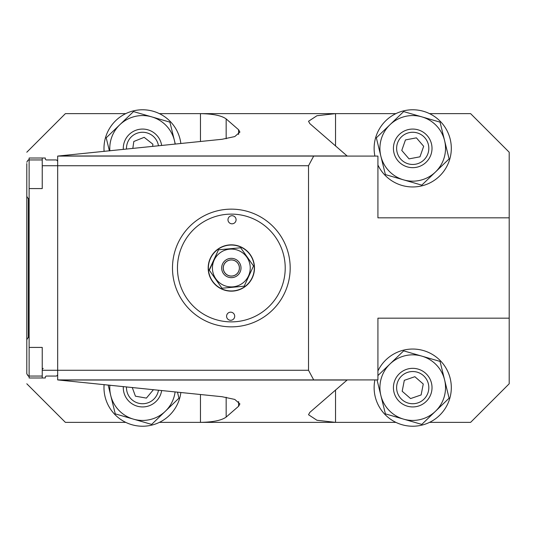 <?xml version="1.0" encoding="UTF-8"?>
<svg xmlns="http://www.w3.org/2000/svg" width="536" height="536" viewBox="0 0 536 536"><rect width="100%" height="100%" fill="white"/><g stroke="black" fill="none" stroke-linecap="round" stroke-linejoin="round"><path stroke-width="0.8" d="M57.674 161.102L56.514 159.942L46.096 159.942L45.326 159.172L45.326 158.013L29.118 158.013L29.118 347.422L42.237 347.422L42.237 370.269L308.522 370.269L313.694 379.917L57.674 379.917L57.674 156.083L377.92 156.083L377.92 217.83L509.2 217.83L377.92 217.83M313.694 156.083L308.522 165.731L308.522 370.269M313.694 379.917L377.92 379.917L377.92 318.17L509.2 318.17L509.2 152.224L470.608 113.632L429.544 113.632M57.674 156.083L222.132 139.273L234.775 136.573L239.907 132.091L238.587 129.732L226.159 118.912C221.576 115.602 213.013 113.84 200.464 113.632L335.536 113.632L316.957 115.729L308.522 121.27L309.841 123.635L347.254 156.083M231.338 209.147A58.853 58.853 0 0 1 282.305 297.426A58.853 58.853 0 0 1 180.371 297.426A58.853 58.853 0 0 1 231.338 209.147M29.118 188.578L42.237 188.578L42.237 165.731L308.522 165.731M429.544 422.368L470.608 422.368L509.2 383.776L509.2 318.17L377.92 318.17M159.4 422.368L395.896 422.368M26.8 383.776L65.392 422.368L125.752 422.368M335.536 146L335.536 113.632L395.896 113.632M26.8 152.224L65.392 113.632L125.752 113.632M159.4 113.632L200.464 113.632L200.464 141.504M335.536 390L335.536 422.368L316.957 420.271L308.522 414.73L309.841 412.365L347.254 379.917M57.674 379.917L222.132 396.727L234.775 399.427L239.907 403.91L238.587 406.268L226.159 417.088C221.576 420.398 213.013 422.16 200.464 422.368L200.464 394.496M29.118 347.422L29.118 377.987L45.326 377.987L45.326 376.828L46.096 376.058L56.514 376.058L57.674 374.899M42.237 370.269L42.237 377.987M26.8 188.009L26.8 351.328M42.237 165.731L42.237 158.013M42.237 376.058L29.118 376.058C28.803 376.808 28.033 376.038 26.8 373.739L26.8 341.07M26.8 170.468L26.8 182.233M29.118 198.534C28.388 198.916 27.617 198.146 26.8 196.216L26.8 163.547M249.508 253.957A22.961 22.961 0 0 1 234.413 290.753A22.961 22.961 0 0 1 210.092 259.29A22.961 22.961 0 0 1 249.508 253.957M246.62 256.188L240.684 247.773L218.494 249.796L209.147 270.017L221.991 288.227L244.181 286.204L253.528 265.983L246.62 256.188M240.865 248.034L253.347 265.722M209.328 270.278L218.494 249.796M246.299 256.436A18.907 18.907 0 0 1 233.87 286.74A18.907 18.907 0 0 1 213.844 260.824A18.907 18.907 0 0 1 246.299 256.436M237.247 275.645A9.661 9.661 0 0 1 221.763 269.293A9.661 9.661 0 0 1 235.003 259.055A9.661 9.661 0 0 1 237.247 275.645M236.296 274.412A8.107 8.107 0 0 0 234.413 260.503A8.107 8.107 0 0 0 223.304 269.085A8.107 8.107 0 0 0 236.296 274.412M236.255 274.365A8.047 8.047 0 0 1 223.365 269.079A8.047 8.047 0 0 1 234.393 260.556A8.047 8.047 0 0 1 236.255 274.365M231.974 223.814A4.054 4.054 0 0 0 235.565 217.79A4.054 4.054 0 0 0 228.55 217.69A4.054 4.054 0 0 0 231.974 223.814M230.587 320.287A4.054 4.054 0 0 0 234.185 314.257A4.054 4.054 0 0 0 227.164 314.156A4.054 4.054 0 0 0 230.587 320.287M231.003 291.155A23.155 23.155 0 0 0 251.552 256.711A23.155 23.155 0 0 0 211.452 256.134A23.155 23.155 0 0 0 231.003 291.155M230.567 321.875A53.875 53.875 0 0 0 278.378 241.736A53.875 53.875 0 0 0 185.067 240.396A53.875 53.875 0 0 0 230.567 321.875M104.105 384.573A38.592 38.592 0 0 0 138.623 426.026A38.592 38.592 0 0 0 180.86 392.479M108.145 384.989L115.253 413.866L151.634 424.412L178.957 398.181L177.463 392.131M175.105 391.883A32.803 32.803 0 0 1 110.724 395.481A32.803 32.803 0 0 1 109.867 385.17M126.496 386.878A16.1 16.1 0 0 0 148.217 402.717A16.1 16.1 0 0 0 158.475 390.175M132.245 387.474L135.427 396.184L146.402 398.101L153.464 389.659M123.314 386.55A19.296 19.296 0 0 0 149.423 405.678A19.296 19.296 0 0 0 161.658 390.503M423.219 160.572A16.1 16.1 0 0 0 418.04 133.169A16.1 16.1 0 0 0 396.901 151.36A16.1 16.1 0 0 0 423.219 160.572M423.668 146.294L416.398 137.853L405.457 139.923L401.772 150.435L409.042 158.877L419.983 156.807L423.668 146.294M425.303 162.991A19.296 19.296 0 0 0 419.092 130.154A19.296 19.296 0 0 0 393.759 151.949A19.296 19.296 0 0 0 425.303 162.991M403.588 179.868L421.778 185.141L435.44 172.029L449.101 158.911L444.572 140.519A32.803 32.803 0 0 1 403.588 179.868A32.803 32.803 0 0 1 380.868 156.211L385.397 174.595L403.588 179.868M440.043 122.134L444.572 140.519A32.803 32.803 0 0 0 421.852 116.861L403.662 111.589L390 124.7L376.339 137.819L380.868 156.211A32.803 32.803 0 0 1 421.852 116.861L440.043 122.134M377.92 165.048A38.592 38.592 0 0 0 450.883 142.636A38.592 38.592 0 0 0 412.72 109.773A38.592 38.592 0 0 0 374.905 156.083M409.638 403.44A16.1 16.1 0 0 0 427.949 382.403A16.1 16.1 0 0 0 400.573 377.063A16.1 16.1 0 0 0 409.638 403.44M421.122 394.952L423.259 384.017L414.851 376.701L404.318 380.319L402.181 391.253L410.589 398.57L421.122 394.952M409.028 406.576A19.296 19.296 0 0 0 430.971 381.364A19.296 19.296 0 0 0 398.168 374.966A19.296 19.296 0 0 0 409.028 406.576M403.588 419.139L421.778 424.412L435.44 411.3L449.101 398.181L444.572 379.79A32.803 32.803 0 0 1 403.588 419.139A32.803 32.803 0 0 1 380.868 395.481L385.397 413.866L403.588 419.139M377.036 379.917L380.868 395.481A32.803 32.803 0 0 1 421.852 356.132L440.043 361.405L444.572 379.79A32.803 32.803 0 0 0 421.852 356.132L403.662 350.859L377.92 375.568M374.905 379.917A38.592 38.592 0 0 0 407.554 425.879A38.592 38.592 0 0 0 451.225 390.221A38.592 38.592 0 0 0 377.92 370.952M158.475 145.826A16.1 16.1 0 0 0 140.928 132.352A16.1 16.1 0 0 0 126.496 149.122M152.599 146.429L152.921 144.224L144.164 137.337L133.819 141.477L132.814 148.465M161.658 145.497A19.296 19.296 0 0 0 140.6 129.169A19.296 19.296 0 0 0 123.314 149.45M175.105 144.117A32.803 32.803 0 0 0 151.708 116.861L133.518 111.589L119.856 124.7A32.803 32.803 0 0 1 151.708 116.861L169.899 122.134L175.305 144.097M109.867 150.83A32.803 32.803 0 0 1 119.856 124.7L106.195 137.819L109.411 150.877M180.86 143.521A38.592 38.592 0 0 0 142.576 109.773A38.592 38.592 0 0 0 104.105 151.427M59.985 155.969L346.986 155.969M59.985 380.031L346.986 380.031M238.587 401.544L238.587 406.268M226.159 397.25L226.159 417.088M226.159 138.75L226.159 118.912M238.587 134.456L238.587 129.732M28.341 198.4L28.341 337.6M43.202 368.339L42.237 369.304L42.431 368.728M29.118 337.466C28.71 338.109 28.803 335.884 26.8 339.784M42.237 159.942L29.118 159.942C28.502 159.5 27.731 160.271 26.8 162.261C28.803 158.361 28.71 160.586 29.118 159.942M42.431 167.272L42.237 166.696L42.431 167.272M29.118 376.058C28.978 376.848 28.207 376.071 26.8 373.739"/></g></svg>
